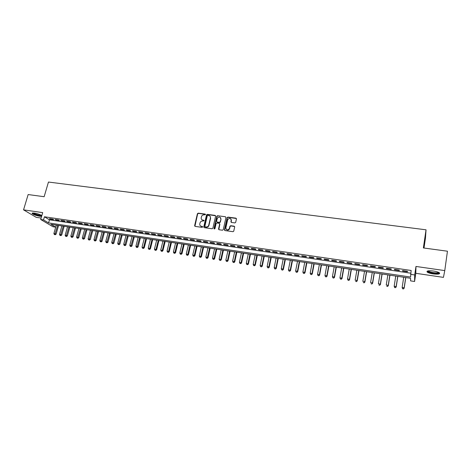 <?xml version="1.0" encoding="UTF-8"?>
<svg xmlns="http://www.w3.org/2000/svg" width="471" height="471" viewBox="0 0 471 471"><rect width="100%" height="100%" fill="white"/><g stroke="black" fill="none" stroke-linecap="round" stroke-linejoin="round"><path stroke-width="0.71" d="M205.509 214.599L205.162 214.075L198.226 213.151L197.42 213.722L194.623 225.68L195.129 226.392L202.083 227.363L202.654 226.951L202.3 226.427L201.4 226.304C200.193 226.015 199.651 225.238 199.775 223.972L200.028 222.883C200.452 221.611 201.317 220.999 202.618 221.046L204.084 220.764L203.731 220.234L202.83 220.116C201.629 219.827 201.088 219.056 201.211 217.796L201.458 216.713C201.882 215.447 202.748 214.835 204.043 214.876L205.509 214.599M205.497 214.334L198.438 213.375L197.637 213.946L194.912 226.321M202.63 226.675L201.4 226.304M204.067 220.493L202.83 220.116M433.485 271.043C428.528 270.507 426.426 270.843 427.173 272.061C428.21 272.827 430.188 273.445 433.114 273.91C438.065 274.458 440.185 274.116 439.461 272.892C438.419 272.12 436.429 271.502 433.485 271.043M41.831 215.606C40.17 214.529 37.715 213.699 34.471 213.11C32.546 212.868 31.793 213.027 32.216 213.604C33.682 214.723 36.19 215.606 39.735 216.266L41.607 216.36M234.87 222.907L235.659 222.43L236.442 218.921L235.912 218.155L227.97 217.102L227.169 217.614L224.449 229.795L224.973 230.566L232.945 231.685L233.734 231.208L234.676 226.957L234.146 226.186L230.737 225.721L229.936 226.215L229.389 228.594C227.581 230.49 226.404 230.242 225.856 227.852L227.681 219.674C229.465 217.732 230.649 217.961 231.226 220.351L230.931 221.682L231.455 222.447L234.87 222.907M410.553 274.334L414.704 274.946L414.586 281.481L410.6 280.881L410.582 278.29L50.88 224.29L55.702 227.157L52.964 226.757L40.694 219.492L43.526 219.91L48.572 222.913L410.571 277.054L411.136 270.472L44.439 216.778L43.526 219.91M40.694 219.492L42.702 212.621L23.55 209.854L28.148 194.552L44.144 196.713L48.46 182.047L426.037 229.807L423.364 247.946L447.45 251.202L444.771 270.601L415.97 266.451L414.704 274.946M215.624 216.148L215.112 215.394L207.34 214.364L206.528 214.935L203.766 226.91L204.273 227.67L212.074 228.759L212.88 228.211L215.624 216.148M217.596 215.724L225.456 216.766L225.974 217.525L223.254 229.701L222.453 230.213L219.068 229.742L218.55 228.971L219.657 224.066L219.139 223.301L216.913 222.995L216.101 223.542L214.935 228.7L214.005 228.547L216.79 216.271L217.596 215.724L225.456 216.766M415.97 266.451L415.799 273.304L443.441 277.378L444.771 270.601M23.55 209.854L36.226 217.343L41.112 218.061M52.834 219.133L49.431 218.632L50.262 219.139L53.665 219.639L52.834 219.133M58.539 219.975L55.113 219.468L55.937 219.975L59.352 220.475L58.539 219.975M64.28 220.817L60.83 220.31L61.642 220.817L65.08 221.323L64.28 220.817M70.055 221.664L66.588 221.158L67.382 221.658L70.85 222.171L70.055 221.664M75.872 222.518L72.375 222.006L73.164 222.512L76.649 223.024L75.872 222.518M81.719 223.384L78.204 222.865L78.981 223.366L82.49 223.884L81.719 223.384M87.612 224.249L84.074 223.725L84.839 224.231L88.371 224.749L87.612 224.249M93.541 225.12L89.979 224.596L90.732 225.097L94.288 225.621L93.541 225.12M99.505 225.998L95.919 225.468L96.667 225.974L100.246 226.498L99.505 225.998M105.516 226.881L101.907 226.351L102.637 226.851L106.24 227.381L105.516 226.881M111.562 227.77L107.93 227.234L108.648 227.74L112.275 228.27L111.562 227.77M117.65 228.665L113.988 228.129L114.7 228.629L118.351 229.165L117.65 228.665M123.773 229.565L120.093 229.024L120.788 229.524L124.462 230.066L123.773 229.565M129.943 230.472L126.234 229.93L126.923 230.431L130.62 230.973L129.943 230.472M136.154 231.385L132.422 230.837L133.093 231.338L136.814 231.885L136.154 231.385M142.401 232.303L138.645 231.756L139.304 232.25L143.054 232.804L142.401 232.303M148.695 233.233L144.915 232.674L145.563 233.174L149.336 233.728L148.695 233.233M155.036 234.164L151.226 233.604L151.856 234.099L155.66 234.658L155.036 234.164M161.412 235.1L157.579 234.534L158.197 235.035L162.024 235.6L161.412 235.1M167.835 236.048L163.973 235.476L164.579 235.977L168.43 236.542L167.835 236.048M174.299 236.995L170.414 236.424L171.008 236.919L174.882 237.49L174.299 236.995M180.811 237.955L176.902 237.378L177.479 237.873L181.382 238.45L180.811 237.955M187.37 238.921L183.431 238.338L183.99 238.832L187.923 239.415L187.37 238.921M193.97 239.886L190.001 239.303L190.549 239.798L194.511 240.381L193.97 239.886M200.617 240.864L196.619 240.281L197.155 240.775L201.141 241.358L200.617 240.864M207.311 241.853L203.289 241.258L203.808 241.753L207.817 242.341L207.311 241.853M214.046 242.842L210.001 242.247L210.502 242.742L214.546 243.336L214.046 242.842M220.834 243.843L216.76 243.242L217.249 243.731L221.317 244.331L220.834 243.843M227.67 244.843L223.566 244.243L224.037 244.732L228.135 245.338L227.67 244.843M234.552 245.856L230.419 245.25L230.878 245.738L235 246.345L234.552 245.856M241.488 246.875L237.319 246.262L237.761 246.751L241.917 247.363L241.488 246.875M248.464 247.905L244.272 247.287L244.696 247.775L248.882 248.394L248.464 247.905M255.494 248.935L251.273 248.317L251.685 248.806L255.894 249.424L255.494 248.935M262.577 249.977L258.326 249.353L258.714 249.842L262.959 250.466L262.577 249.977M269.712 251.025L265.426 250.395L265.803 250.884L270.077 251.514L269.712 251.025M276.895 252.085L272.579 251.449L272.939 251.932L277.242 252.568L276.895 252.085M284.131 253.151L279.78 252.509L280.121 252.992L284.46 253.633L284.131 253.151M291.414 254.222L287.039 253.575L287.363 254.057L291.732 254.699L291.414 254.222M298.755 255.3L294.346 254.652L294.652 255.135L299.056 255.782L298.755 255.3M306.15 256.389L301.711 255.735L301.999 256.212L306.427 256.866L306.15 256.389M313.604 257.484L309.123 256.825L309.394 257.301L313.863 257.961L313.604 257.484M321.104 258.585L316.594 257.925L316.848 258.402L321.346 259.062L321.104 258.585M328.664 259.698L324.125 259.032L324.354 259.509L328.888 260.175L328.664 259.698M336.282 260.816L331.702 260.145L331.92 260.622L336.482 261.293L336.282 260.816M343.954 261.947L339.344 261.27L339.538 261.741L344.136 262.418L343.954 261.947M351.684 263.083L347.039 262.4L347.209 262.871L351.843 263.554L351.684 263.083M359.467 264.225L354.793 263.542L354.946 264.013L359.608 264.702L359.467 264.225M367.315 265.379L362.599 264.69L362.735 265.161L367.439 265.85L367.315 265.379M375.222 266.545L370.471 265.844L370.583 266.315L375.322 267.016L375.222 266.545M383.188 267.716L378.401 267.01L378.49 267.481L383.264 268.182L383.188 267.716M391.213 268.894L386.391 268.187L386.461 268.653L391.271 269.365L391.213 268.894M399.302 270.083L394.445 269.371L394.492 269.836L399.337 270.548L399.302 270.083M44.439 216.778L49.467 219.822L410.73 273.192M402.581 271.025L407.462 271.749L407.45 271.284L402.558 270.566L402.581 271.025L402.652 270.578M424 248.034L425.472 238.02L426.037 229.807M415.799 273.304L414.586 281.481M49.467 219.822L48.572 222.913M50.262 219.139L50.373 218.768M55.937 219.975L56.043 219.604M61.642 220.817L61.748 220.446M67.382 221.658L67.488 221.288M73.164 222.512L73.27 222.135M78.981 223.366L79.087 222.995M84.839 224.231L84.945 223.855M90.732 225.097L90.838 224.72M96.667 225.974L96.767 225.591M102.637 226.851L102.737 226.474M108.648 227.74L108.748 227.358M114.7 228.629L114.8 228.247M120.788 229.524L120.888 229.141M126.923 230.431L127.023 230.042M133.093 231.338L133.193 230.949M139.304 232.25L139.404 231.862M145.563 233.174L145.657 232.786M151.856 234.099L151.956 233.71M158.197 235.035L158.297 234.64M164.579 235.977L164.679 235.582M171.008 236.919L171.103 236.524M177.479 237.873L177.573 237.478M183.99 238.832L184.084 238.438M190.549 239.798L190.643 239.398M197.155 240.775L197.249 240.369M203.808 241.753L203.902 241.346M210.502 242.742L210.596 242.335M217.249 243.731L217.337 243.324M224.037 244.732L224.125 244.325M230.878 245.738L230.967 245.332M237.761 246.751L237.849 246.345M244.696 247.775L244.785 247.363M251.685 248.806L251.767 248.388M258.714 249.842L258.803 249.424M265.803 250.884L265.885 250.466M272.939 251.932L273.021 251.514M280.121 252.992L280.21 252.574M287.363 254.057L287.445 253.633M294.652 255.135L294.734 254.705M301.999 256.212L302.082 255.788M309.394 257.301L309.476 256.878M316.848 258.402L316.93 257.973M324.354 259.509L324.431 259.074M331.92 260.622L331.996 260.186M339.538 261.741L339.615 261.305M347.209 262.871L347.286 262.435M354.946 264.013L355.016 263.572M362.735 265.161L362.805 264.72M370.583 266.315L370.659 265.874M378.49 267.481L378.566 267.033M386.461 268.653L386.532 268.205M394.492 269.836L394.563 269.388M201.806 219.651L203.042 220.334M200.399 225.856L201.606 226.516M215.577 215.718L207.54 214.588L206.734 215.159L204.037 227.587M207.846 215.388L207.281 215.789L204.856 226.304L205.209 226.834L206.168 226.969C207.464 227.022 208.329 226.41 208.765 225.15L210.419 217.92C210.59 216.613 210.048 215.812 208.8 215.512L207.846 215.388M210.078 216.242L210.619 218.144L208.965 225.362C208.535 226.628 207.67 227.234 206.375 227.181L205.415 227.046M219.604 223.619L219.851 224.278L218.809 229.642M217.79 215.948L216.978 216.525L214.228 229.041M220.799 218.986C220.181 216.566 219.003 216.377 217.266 218.42L216.607 221.299L217.125 222.059L219.351 222.365L220.157 221.829L220.993 219.209L220.546 217.626M220.993 219.209L220.351 222.053L219.545 222.583L217.319 222.277M230.984 219.021L231.408 220.575L231.161 222.33M226.321 229.465C227.564 230.507 228.647 230.284 229.571 228.806L229.459 228.347M234.629 226.527L230.92 225.939L230.119 226.427L229.642 228.565M236.395 218.509L228.152 217.325L227.352 217.838L224.696 230.46M56.29 225.097L53.888 233.475L56.096 234.158L58.587 225.444M54.883 234.57L54.324 234.481L55.207 234.752L54.883 234.57L57.686 225.309M54.324 234.481L53.888 233.475M56.096 234.158L55.207 234.752M41.601 215.441L39.529 215.571C35.855 214.847 33.647 213.993 32.899 213.016L32.935 212.998M33.4 213.004L33.423 213.033C34.601 213.934 36.608 214.641 39.446 215.17L41.183 215.194M32.346 213.075L32.387 213.127C33.847 214.24 36.338 215.117 39.858 215.771L41.754 215.859M438.966 272.562C439.602 273.957 430.994 273.315 428.504 271.796L427.868 270.937M428.304 270.86L428.916 271.426C431 272.691 438.118 273.392 438.566 272.362M427.091 271.231L427.786 271.785C430.253 273.274 438.566 274.187 439.637 273.068M61.895 225.939L59.505 234.346L61.713 235.029L64.191 226.286M60.506 235.441L59.941 235.359L60.824 235.63L60.506 235.441L63.302 226.151M59.941 235.359L59.505 234.346M61.713 235.029L60.824 235.63M67.536 226.786L65.163 235.223L67.365 235.906L69.832 227.134M66.164 236.324L65.593 236.236L66.476 236.507L66.164 236.324L68.954 226.998M65.593 236.236L65.163 235.223M67.365 235.906L66.476 236.507M73.217 227.64L70.85 236.101L73.052 236.789L75.507 227.988M71.857 237.207L71.286 237.119L72.169 237.396L71.857 237.207L74.642 227.858M71.286 237.119L70.85 236.101M73.052 236.789L72.169 237.396M78.934 228.5L76.573 236.99L78.781 237.678L81.224 228.841M77.585 238.102L77.009 238.014L77.892 238.285L77.585 238.102L80.364 228.712M77.009 238.014L76.573 236.99M78.781 237.678L77.892 238.285M84.68 229.365L82.337 237.884L84.539 238.573L86.97 229.707M83.349 238.997L82.772 238.909L83.655 239.186L83.349 238.997L86.128 229.577M82.772 238.909L82.337 237.884M84.539 238.573L83.655 239.186M90.473 230.231L88.136 238.785L90.338 239.474L92.758 230.572M89.154 239.904L88.572 239.81L89.455 240.086L89.154 239.904L91.922 230.449M88.572 239.81L88.136 238.785M90.338 239.474L89.455 240.086M96.296 231.108L93.97 239.686L96.172 240.375L98.58 231.449M94.995 240.811L94.412 240.716L95.289 240.993L94.995 240.811L97.756 231.326M94.412 240.716L93.97 239.686M96.172 240.375L95.289 240.993M102.16 231.985L99.846 240.599L102.042 241.287L104.438 232.327M100.876 241.723L100.282 241.635L101.165 241.906L100.876 241.723L103.632 232.209M100.282 241.635L99.846 240.599M102.042 241.287L101.165 241.906M108.059 232.874L105.757 241.517L107.953 242.206L110.338 233.216M106.793 242.647L106.199 242.553L107.076 242.83L106.793 242.647L109.543 233.092M106.199 242.553L105.757 241.517M107.953 242.206L107.076 242.83M114 233.763L111.709 242.441L113.9 243.13L116.272 234.105M112.746 243.572L112.151 243.478L113.028 243.754L112.746 243.572L115.489 233.987M112.151 243.478L111.709 242.441M113.9 243.13L113.028 243.754M119.975 234.664L117.697 243.366L119.887 244.06L122.248 235.005M118.739 244.502L118.139 244.408L119.016 244.685L118.739 244.502L121.477 234.888M118.139 244.408L117.697 243.366M119.887 244.06L119.016 244.685M125.992 235.565L123.726 244.302L125.916 244.997L128.265 235.906M124.774 245.444L124.167 245.35L125.045 245.626L124.774 245.444L127.506 235.788M124.167 245.35L123.726 244.302M125.916 244.997L125.045 245.626M132.051 236.471L129.796 245.244L131.98 245.939L134.317 236.813M130.844 246.386L130.237 246.292L131.115 246.569L130.844 246.386L133.57 236.701M130.237 246.292L129.796 245.244M131.98 245.939L131.115 246.569M138.144 237.39L135.907 246.192L138.091 246.886L140.411 237.731M136.961 247.34L136.349 247.246L137.22 247.522L136.961 247.34L139.675 237.62M136.349 247.246L135.907 246.192M138.091 246.886L137.22 247.522M144.279 238.308L142.054 247.145L144.238 247.84L146.546 238.65M143.113 248.294L142.495 248.199L143.367 248.476L145.822 238.544M142.495 248.199L142.054 247.145M144.238 247.84L143.367 248.476M150.455 239.239L148.241 248.105L150.42 248.8L152.716 239.574M149.307 249.259L148.689 249.165L149.56 249.442L152.009 239.468M148.689 249.165L148.241 248.105M150.42 248.8L149.56 249.442M156.672 240.169L154.476 249.071L156.649 249.765L158.933 240.51M155.542 250.231L154.918 250.13L155.789 250.413L158.238 240.404M154.918 250.13L154.476 249.071M156.649 249.765L155.789 250.413M162.937 241.111L160.746 250.042L162.919 250.737L165.186 241.446M161.818 251.208L161.188 251.108L162.059 251.384L164.503 241.346M161.188 251.108L160.746 250.042M162.919 250.737L162.059 251.384M169.236 242.059L167.064 251.019L169.23 251.72L171.485 242.394M168.141 252.191L167.505 252.091L168.377 252.368L170.814 242.294M167.505 252.091L167.064 251.019M169.23 251.72L168.377 252.368M175.577 243.007L173.416 252.009L175.589 252.703L177.826 243.348M174.5 253.18L173.864 253.08L174.729 253.357L177.173 243.248M173.864 253.08L173.416 252.009M175.589 252.703L174.729 253.357M181.965 243.966L179.822 252.998L181.983 253.698L184.208 244.302M180.905 254.175L180.263 254.075L181.129 254.358L183.566 244.208M180.263 254.075L179.822 252.998M181.983 253.698L181.129 254.358M188.394 244.932L186.263 253.999L188.424 254.699L190.631 245.267M187.352 255.176L186.71 255.076L187.576 255.359L190.007 245.173M186.71 255.076L186.263 253.999M188.424 254.699L187.576 255.359M194.864 245.903L192.751 255.005L194.912 255.706L197.102 246.239M193.846 256.189L193.198 256.089L194.058 256.365L196.489 246.15M193.198 256.089L192.751 255.005M194.912 255.706L194.058 256.365M201.382 246.881L199.28 256.018L201.435 256.719L203.613 247.216M200.381 257.207L199.728 257.101L200.593 257.384L203.019 247.128M199.728 257.101L199.28 256.018M201.435 256.719L200.593 257.384M207.941 247.87L205.856 257.036L208.011 257.737L210.172 248.205M206.963 258.232L206.304 258.126L207.163 258.408L209.589 248.117M206.304 258.126L205.856 257.036M208.011 257.737L207.163 258.408M214.546 248.859L212.48 258.061L214.629 258.767L216.772 249.194M220.134 222.389L220.163 221.806M213.593 259.262L212.927 259.156L213.787 259.439L216.207 249.106M212.927 259.156L212.48 258.061M214.629 258.767L213.787 259.439M221.199 249.86L219.145 259.097L221.293 259.804L223.419 250.189M220.263 260.298L219.592 260.192L220.452 260.475L220.817 259.356L222.871 250.107M219.592 260.192L219.145 259.097M221.293 259.804L220.452 260.475M227.899 250.866L225.856 260.139L227.999 260.84L230.113 251.196M226.981 261.346L226.304 261.24L227.163 261.523L227.546 260.398L229.577 251.114M226.304 261.24L225.856 260.139M227.999 260.84L227.163 261.523M234.64 251.873L232.615 261.187L234.758 261.894L236.854 252.209M233.746 262.394L233.068 262.288L233.922 262.571L234.317 261.446L236.33 252.132M233.068 262.288L232.615 261.187M234.758 261.894L233.922 262.571M241.429 252.898L239.427 262.241L241.558 262.948L243.637 253.227M240.557 263.454L239.874 263.348L240.728 263.63L241.134 262.506L243.136 253.151M239.874 263.348L239.427 262.241M241.558 262.948L240.728 263.63M248.264 253.922L246.28 263.301L248.411 264.013L250.472 254.252M247.416 264.525L246.727 264.414L247.581 264.696L247.999 263.572L249.983 254.181M246.727 264.414L246.28 263.301M248.411 264.013L247.581 264.696M255.152 254.958L253.18 264.372L255.311 265.079L257.349 255.288M254.322 265.597L253.633 265.491L254.481 265.774L254.911 264.643L256.883 255.217M253.633 265.491L253.18 264.372M255.311 265.079L254.481 265.774M262.088 255.994L260.133 265.45L261.876 265.721L262.253 266.162L264.278 256.324M261.281 266.68L260.581 266.574L261.434 266.857L261.876 265.721L263.825 256.259M260.581 266.574L260.133 265.45M262.253 266.162L261.434 266.857M269.065 257.042L267.134 266.539L268.888 266.81L269.253 267.245L271.255 257.372M268.287 267.769L267.581 267.658L268.429 267.946L268.888 266.81L270.819 257.307M267.581 267.658L267.134 266.539M269.253 267.245L268.429 267.946M276.1 258.102L274.181 267.628L275.953 267.905L276.294 268.34L278.284 258.426M275.341 268.864L274.634 268.758L275.476 269.041L275.953 267.905L277.866 258.367M274.634 268.758L274.181 267.628M276.294 268.34L275.476 269.041M283.177 259.162L281.281 268.729L283.065 269.006L283.389 269.441L285.361 259.492M282.447 269.971L281.735 269.859L282.576 270.148L283.065 269.006L284.961 259.433M281.735 269.859L281.281 268.729M283.389 269.441L282.576 270.148M290.313 260.233L288.429 269.836L290.224 270.118L290.536 270.548L292.485 260.563M289.6 271.084L288.882 270.972L289.724 271.261L290.224 270.118L292.102 260.504M288.882 270.972L288.429 269.836M290.536 270.548L289.724 271.261M297.495 261.311L295.629 270.955L297.442 271.237L297.737 271.667L299.662 261.64M296.807 272.209L296.082 272.097L296.924 272.379L297.442 271.237L299.297 261.582M296.082 272.097L295.629 270.955M297.737 271.667L296.924 272.379M304.725 262.4L302.882 272.079L304.708 272.362L304.984 272.791L306.892 262.724M304.066 273.339L303.336 273.221L304.178 273.51L304.708 272.362L306.544 262.671M303.336 273.221L302.882 272.079M304.984 272.791L304.178 273.51M312.014 263.495L310.189 273.215L312.026 273.498L312.285 273.928L314.169 263.819M311.378 274.475L310.642 274.358L311.484 274.646L312.026 273.498L313.845 263.766M310.642 274.358L310.189 273.215M312.285 273.928L311.484 274.646M319.35 264.596L317.548 274.352L319.397 274.64L319.638 275.07L321.505 264.92M318.743 275.617L318.002 275.506L318.838 275.788L319.397 274.64L321.193 264.873M318.002 275.506L317.548 274.352M319.638 275.07L318.838 275.788M326.744 265.703L324.961 275.5L326.821 275.794L327.045 276.218L328.888 266.027M326.162 276.771L325.414 276.66L326.25 276.942L326.821 275.794L328.599 265.98M325.414 276.66L324.961 275.5M327.045 276.218L326.25 276.942M334.186 266.822L332.426 276.66L334.298 276.948L334.504 277.378L336.329 267.145M333.633 277.937L332.879 277.819L333.715 278.108L334.298 276.948L336.058 267.104M332.879 277.819L332.426 276.66M334.504 277.378L333.715 278.108M341.687 267.946L339.944 277.825L341.834 278.12L342.017 278.544L343.824 268.27M341.157 279.109L340.403 278.991L341.234 279.274L341.834 278.12L343.571 268.229M340.403 278.991L339.944 277.825M342.017 278.544L341.234 279.274M349.241 269.082L347.521 279.003L349.423 279.297L349.588 279.715L351.372 269.4M348.74 280.286L347.975 280.168L348.805 280.457L349.423 279.297L351.142 269.365M347.975 280.168L347.521 279.003M349.588 279.715L348.805 280.457M356.853 270.224L355.152 280.186L357.071 280.481L357.212 280.899L358.973 270.542M356.376 281.475L355.611 281.358L356.435 281.64L357.071 280.481L358.761 270.513M357.212 280.899L356.435 281.64M364.519 271.373L362.841 281.375L364.772 281.676L364.895 282.094L366.632 271.69M364.071 282.671L363.3 282.553L364.118 282.835L364.772 281.676L366.444 271.661M364.895 282.094L364.118 282.835M372.243 272.532L370.589 282.576L372.532 282.877L372.638 283.295L374.351 272.85M371.819 283.878L371.042 283.754L371.866 284.042L372.532 282.877L374.18 272.827M372.638 283.295L371.866 284.042M380.02 273.704L378.39 283.789L380.35 284.09L380.433 284.508L382.122 274.016M379.632 285.09L378.849 284.973L379.667 285.255L380.35 284.09L381.975 273.998M380.433 284.508L379.667 285.255M387.857 274.881L386.249 285.008L388.228 285.314L388.287 285.726L389.953 275.194M387.498 286.315L386.709 286.191L387.521 286.48L388.228 285.314L389.829 275.176M388.287 285.726L387.521 286.48M395.758 276.065L394.168 286.233L396.158 286.545L396.199 286.951L397.842 276.377M395.422 287.551L394.627 287.428L395.44 287.716L396.158 286.545L397.736 276.365M394.645 287.593L394.168 286.233L394.627 287.428M396.199 286.951L395.44 287.716M403.712 277.26L402.152 287.469L404.153 287.781L404.177 288.193L405.79 277.572M403.412 288.794L402.611 288.67L403.417 288.953L404.153 287.781L405.708 277.56M402.617 288.829L402.152 287.469L402.611 288.67M404.177 288.193L403.417 288.953M428.257 270.866L427.833 271.166M428.575 270.825L428.528 271.161"/></g></svg>
